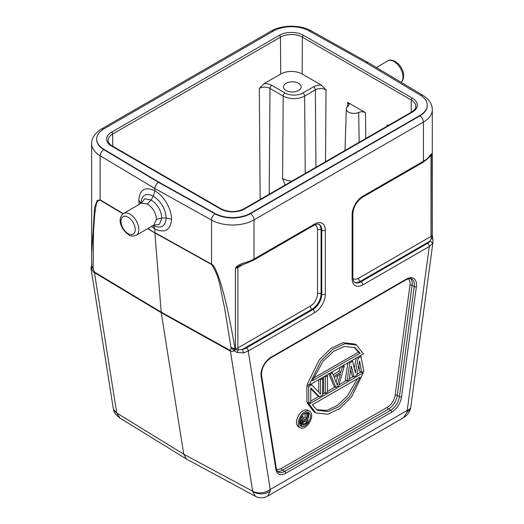 <?xml version="1.0" encoding="UTF-8"?>
<svg xmlns="http://www.w3.org/2000/svg" width="524" height="524" viewBox="0 0 524 524"><rect width="100%" height="100%" fill="white"/><g stroke="black" fill="none" stroke-linecap="round" stroke-linejoin="round"><path stroke-width="0.79" d="M255.398 496.313L252.692 491.492C258.561 494.794 264.384 494.708 270.161 491.243L270.24 489.501L407.227 410.41L407.063 412.211L403.532 417.661C407.004 415.571 409.296 412.643 410.416 408.897L407.063 412.211M270.161 491.243L267.653 496.11C263.598 498.298 259.491 498.357 255.339 496.28L186.596 459.103L183.728 454.203L161.241 312.717L154.901 232.951L211.578 264.502C220.447 277.674 220.886 292.955 224.298 306.344L230.986 347.307C230.992 349.063 230.776 350.13 230.331 350.51L161.169 312.114L94.366 272.008L93.148 267.725L91.477 268.386L91.746 265.956M432.307 243.863C432.235 242.533 431.442 241.63 429.935 241.164A10.356 5.98 180 0 1 427.492 243.398A2.522 1.454 -120 0 1 429.28 246.49L407.227 410.41A12.622 5.974 7.7 0 0 410.809 406.938L433.021 241.859L432.307 243.863L429.28 246.49L362.824 284.859A15.144 8.744 120 0 1 352.115 278.676L352.115 214.781A15.144 8.744 120 0 1 362.824 196.231L423.438 161.241L423.438 122.079L254.022 219.89L254.022 259.046L314.636 224.056A15.144 8.744 120 0 1 325.345 230.239L325.345 294.134A15.144 8.744 120 0 1 314.636 312.684L248.232 351.021L270.24 489.501A12.622 8.397 -9 0 1 252.666 491.224L183.728 454.203L116.767 413.017L120.042 418.165L186.596 459.103M94.366 272.008A10.1 5.915 121 0 0 94.438 272.618L116.701 412.729A12.622 8.397 -9 0 1 113.197 408.006L113.557 409.67C113.865 412.244 116.027 415.074 120.048 418.165L120.12 418.218M243.418 352.921L242.573 349.338A10.356 5.98 180 0 0 246.444 347.929A2.522 1.461 60 0 1 248.232 351.021L243.418 352.921L236.927 352.456L234.195 350.772C232.309 351.67 231.045 351.787 230.403 351.113L161.241 312.717L94.438 272.618C93.717 272.5 92.748 271.091 91.51 268.393L91.536 266.552A2.522 2.05 -170.9 0 0 91.726 266.094M91.628 268.399L91.569 266.657A2.522 2.057 -172.2 0 0 91.726 266.14L93.049 267.961L91.543 266.585M91.477 268.386L90.934 267.947M116.701 412.729L113.577 409.676M234.313 350.851L235.42 349.619L234.195 350.772L233.822 350.491L235.021 349.475L230.986 347.307M235.315 349.587L235.007 348.617L231.195 347.72L233.822 350.491M246.444 347.929L312.848 309.592L312.134 309.18L242.573 349.338L238.505 349.855L235.42 349.619L235.394 348.598A30.294 17.489 0 0 1 235.007 348.617C228.425 310.856 224.069 294.285 220.552 282.6C216.838 271.098 213.844 264.947 211.565 264.155L211.565 220.106L154.888 188.502L100.15 155.779L100.15 199.827L123.238 213.654M148.004 228.484L154.901 232.951L147.716 228.654M139.142 204.452L138.794 200.312C139.731 189.38 145.096 186.243 154.888 190.887L154.888 188.502C155.097 185.876 156.29 183.819 158.458 182.319L215.069 213.884A25.244 14.574 0 0 0 250.452 213.707L419.868 115.896A25.244 14.574 0 0 0 427.263 105.593A25.244 14.574 0 0 0 427.256 105.383M140.917 203.43L140.917 203.391C141.67 194.954 145.803 192.55 153.316 196.166L154.888 190.887C163.809 195.675 171.78 209.253 171.544 219.228C170.575 230.187 165.021 233.435 154.881 228.988L151.469 226.486M211.578 264.502A5.05 2.869 -60.9 0 1 211.565 264.155L154.888 232.604L154.881 228.988L153.224 225.471M91.648 254.048L94.608 207.334L97.182 200.535L100.15 199.827A5.05 2.961 120.9 0 0 100.163 200.181L122.976 213.838M96.698 139.305A25.244 14.574 0 0 0 96.698 139.508A25.244 14.574 0 0 0 103.785 149.635L158.458 182.319L158.458 181.907L103.785 149.222A25.244 14.574 180 0 1 96.698 139.096A25.244 14.574 180 0 1 104.093 128.793L273.502 30.982A25.244 14.574 180 0 1 308.891 30.805L365.503 62.369L420.176 95.054A25.244 14.574 180 0 1 427.263 105.18A25.244 14.574 180 0 1 419.868 115.483L250.452 213.294A25.244 14.574 180 0 1 215.069 213.471L158.458 181.907M432.326 235.767L432.235 234.228M432.346 235.846L432.398 235.414A2.522 2.057 7.2 0 1 432.228 234.647L433.021 241.852M432.398 235.414L432.241 237.077L429.935 241.164L360.329 281.355L361.043 281.768L427.492 243.398M432.536 236.534L432.451 235.924A2.522 2.05 9.1 0 1 432.182 234.988A30.294 17.489 0 0 0 432.228 234.647L432.307 220.84M244.053 263.978L237.876 267.548L237.876 347.929A4.041 2.332 0 0 1 235.394 348.598L235.394 268.216L236.737 266.487C238.073 265.02 241.669 263.493 247.524 261.902A2.522 1.015 71.9 0 1 247.066 263.035L239.461 265.779M236.737 266.487L238.027 266.808L239.422 265.779M236.927 352.456L238.505 349.855A2.522 1.461 -120 0 1 237.876 347.929L310.352 306.088A10.1 5.83 -60 0 0 317.492 293.722L317.492 229.826A10.1 5.83 -60 0 0 314.695 224.901M235.394 268.216L238.027 266.808A2.522 1.461 -120 0 0 237.876 267.548A4.041 2.332 180 0 1 235.394 268.216M365.876 62.592L368.051 62.546M428.383 157.488A30.294 17.489 0 0 1 423.438 161.241A2.522 1.461 -120 0 1 422.914 162.394L427.99 158.536A2.522 1.795 -135.6 0 0 428.383 157.488C431.049 154.154 432.261 152.903 432.025 153.735L432.182 234.988A4.041 2.332 0 0 1 431.815 235.767A4.041 2.332 0 0 1 431.016 236.422L431.016 156.041L429.405 156.971M430.715 155.359L432.182 154.606A4.041 2.332 180 0 1 431.016 156.041A2.522 1.461 60 0 1 431.16 155.3L432.025 153.735M433.007 239.383L431.665 238.387A2.522 1.461 60 0 1 431.016 236.422L358.54 278.264A10.1 5.83 -60 0 1 352.875 278.303M325.502 161.733L326.039 89.873L321.356 85.111L302.138 74.015A15.144 8.744 180 0 0 280.72 74.015L264.004 83.67L259.315 88.432L260.153 199.467M298.569 83.29A8.836 5.102 0 0 0 288.94 82.183A8.836 5.102 0 0 0 283.491 86.892A8.836 5.102 0 0 0 286.078 90.501A8.836 5.102 0 0 0 295.706 91.608A8.836 5.102 0 0 0 301.156 86.892A8.836 5.102 0 0 0 298.569 83.29M389.083 125.026L387.085 125.118L387.079 126.186M346.331 108.972A7.572 4.369 180 0 0 350.589 112.981A7.572 4.369 180 0 0 358.685 112.444C361.023 111.514 363.276 111.579 365.444 112.64L347.687 102.39L349.167 104.499L348.028 106.287A7.572 4.369 180 0 0 346.331 108.972L345.002 150.48M291.927 181.121A16.047 9.262 0 0 1 282.587 178.481L285.076 185.077M309.697 411.347L307.916 410.312A9.465 5.463 120 0 0 300.619 412.853A9.465 5.463 120 0 0 296.486 422.377A9.465 5.463 120 0 0 298.451 426.713L300.232 427.741A9.465 5.463 -60 0 1 298.274 423.405A9.465 5.463 -60 0 1 302.407 413.881A9.465 5.463 -60 0 1 309.697 411.347A9.465 5.463 -60 0 1 311.662 415.676A9.465 5.463 -60 0 1 307.529 425.206A9.465 5.463 -60 0 1 300.232 427.741M307.955 402.687L307.313 403.061L314.046 411.884L315.834 412.919L309.094 404.096L363.368 372.761L362.313 372.151M310.778 401.056L318.762 396.445M322.633 394.212L324.69 393.026M327.513 391.395L335.15 386.987M338.956 384.793L346.305 380.548M349.272 378.832L353.281 376.52M356.988 374.378L360.951 372.092M356.628 345.054L354.846 344.026L342.958 342.676L331.076 348.303L319.195 359.909L307.313 384.184L309.094 385.212L320.976 360.944L332.864 349.331L344.746 343.711L356.628 345.054L363.368 353.877L309.094 385.212M356.235 357.997L354.296 368.346M347.903 362.811L345.257 379.939L347.039 380.968L349.829 362.909L348.774 362.307M350.654 369.715L352.226 375.911L354.014 376.946L351.224 365.955L349.135 379.762L347.039 380.968M358.77 365.326L359.896 371.483L361.684 372.518L359.588 361.128L356.805 375.335L354.014 376.946M340.096 367.317L338.982 371.313L333.107 374.706M328.803 373.835L334.096 386.378L335.884 387.413L330.303 374.182L329.249 373.573M325.424 393.452L325.424 377.005L327.513 375.793L327.513 392.24L325.424 393.452L323.642 392.417L323.642 376.815M318.756 392.26L318.756 379.631M308.688 403.113L308.688 386.666L311.826 384.852L320.544 394.166L320.544 379.821L322.633 378.61L322.633 395.057L319.496 396.871L310.778 387.904L310.778 401.901L308.688 403.113L306.907 402.078L306.907 385.631L308.361 384.793M310.778 388.71L317.714 395.843L319.496 396.871M310.431 416.39A7.722 4.461 120 0 0 308.826 412.853A7.722 4.461 120 0 0 302.879 414.923A7.722 4.461 120 0 0 299.505 422.698A7.722 4.461 120 0 0 301.103 426.235A7.722 4.461 120 0 0 307.057 424.165A7.722 4.461 120 0 0 310.431 416.39M307.83 412.519A7.722 4.461 -60 0 1 308.643 415.362A7.722 4.461 -60 0 1 307.889 418.997M302.63 425.108A7.722 4.461 -60 0 1 300.317 425.534M303.422 418.132L305.112 417.156L305.112 413.154M300.658 418.145L301.313 419.744L300.16 421.578L299.997 423.032L300.652 424.014L302.44 425.049L300.16 423.523M301.942 424.551L301.942 422.606L303.101 420.772L301.614 417.15L302.767 416.482L304.09 419.809L306.894 418.191L305.112 417.156M306.894 418.191L306.894 414.098L305.191 413.115M306.894 414.098L307.889 413.528L306.35 412.643M307.889 413.528L307.889 422.678L303.927 424.971L302.44 425.049M301.778 424.067L299.997 423.032M301.778 423.287L299.997 422.252M301.942 422.606L300.16 421.578M302.44 421.545L300.652 420.51M303.101 420.772L301.313 419.744M302.767 416.482L301.962 416.017M306.894 419.357L303.265 421.65L302.938 423.981L303.763 424.086L306.894 422.279L306.894 419.357M302.859 422.547L305.112 421.25L305.112 420.386M306.894 422.279L305.112 421.25M303.763 424.086L302.78 423.523M363.368 372.761L351.486 397.028L339.604 408.641L327.716 414.261L315.834 412.919M307.313 403.061L309.094 404.096M360.191 377.11L312.278 404.77L317.374 410.253L328.076 411.55L338.779 406.683L349.482 396.629L360.191 377.11M357.492 378.662L347.242 396.157L336.991 405.655L326.74 410.423L316.489 409.689M312.278 380.863L360.191 353.202L355.089 347.72L344.386 346.416L333.683 351.29L322.981 361.344L312.278 380.863M313.188 378.276L358.403 352.167L360.191 353.202M354.191 347.248L358.403 352.167M349.829 362.909L352.619 361.305L355.41 372.99L358.193 358.082L357.145 357.473M358.193 358.082L360.984 356.471L359.929 355.861M360.984 356.471L363.774 371.306L361.684 372.518M352.619 361.305L351.565 360.695M330.303 374.182L332.399 372.977L333.795 376.37L340.764 372.341L342.159 367.337L344.248 366.132L338.674 385.802L335.884 387.413M332.399 372.977L331.345 372.368M340.764 372.341L338.982 371.313M342.159 367.337L341.104 366.735M344.248 366.132L343.2 365.523M334.142 377.568L337.279 385.206L340.417 373.946L334.142 377.568M337.947 375.374L336.041 382.199M325.424 377.005L324.369 376.396M327.513 375.793L326.465 375.184M320.544 379.821L319.489 379.212M322.633 378.61L321.579 378.007M308.688 386.666L306.907 385.631M311.826 384.852L310.771 384.243M153.571 225.268L159.499 224.252L161.798 218.023L166.219 218.004C165.446 208.696 161.143 201.412 153.316 196.166L151.095 200.011L144.768 198.799L141.166 203.286M141.362 203.174L147.31 204.006L151.095 200.011C157.606 204.34 161.176 210.347 161.798 218.023L156.512 219.307L153.82 225.13L136.207 235.296A12.622 7.29 60 0 0 138.139 225.182A12.622 7.29 60 0 0 129.893 214.061A12.622 7.29 60 0 0 123.585 213.432C116.059 219.373 122.203 230.534 128.635 234.798C130.502 236.298 133.024 236.468 136.207 235.296M147.31 204.006C152.897 207.655 155.962 212.757 156.512 219.307M171.544 219.228L166.219 218.004C165.44 226.453 161.137 228.962 153.316 225.523L153.362 225.549M252.666 491.224L230.403 351.113A10.1 5.738 -61 0 1 230.331 350.51M93.148 267.725L93.541 230.855L94.844 213.261C95.958 208.428 95.519 200.312 100.163 200.181M103.785 149.222L103.785 149.635A5.05 2.967 120.9 0 0 100.15 155.779A30.294 17.489 180 0 1 91.648 143.628L91.648 253.688M91.648 143.628C91.582 138.041 94.89 133.148 101.564 128.956A5.05 2.915 60 0 1 103.719 129.009M273.128 31.198A5.05 2.915 -120 0 0 270.98 31.145L101.564 128.956M270.98 31.145C281.879 24.661 300.285 24.569 311.348 30.929A5.05 2.862 119.1 0 0 309.265 31.014M410.809 406.938L410.416 408.89M410.646 278.604A12.622 7.29 -60 0 1 412.1 285.325L397.297 395.378L399.439 396.616A1.513 0.714 7.7 0 0 401.561 396.832A14.135 8.161 120 0 1 391.71 412.146L285.763 473.316A14.135 8.161 120 0 1 275.906 469.373A1.513 1.009 -9 0 0 276.331 468.522C276.796 470.559 277.484 471.744 278.382 472.085A12.622 7.29 120 0 0 284.689 471.456A1.513 0.878 60 0 1 285.763 473.316M401.561 396.832L416.37 286.779A14.135 8.161 120 0 0 406.513 279.01L270.987 357.257A14.135 8.161 120 0 0 261.129 376.402L275.906 469.373M247.524 261.902A30.294 17.489 0 0 0 254.022 259.046A2.522 1.461 60 0 1 253.498 260.205L314.112 225.209A2.522 1.461 -120 0 0 314.636 224.056M318.834 224.305A12.622 7.29 -60 0 1 321.061 229.826A2.522 1.454 0 0 0 317.492 229.826M317.492 293.722A2.522 1.454 180 0 1 321.061 293.722A12.622 7.29 -60 0 1 312.134 309.18A2.522 1.461 60 0 1 310.352 306.088M314.636 312.684A2.522 1.461 -120 0 0 312.848 309.592A12.622 7.29 120 0 0 321.775 294.134A2.522 1.454 0 0 0 325.345 294.134M321.061 293.722L321.775 294.134L321.775 230.239L321.061 229.826L321.061 293.722M325.345 230.239A2.522 1.454 180 0 1 321.775 230.239A12.622 7.29 120 0 0 319.162 224.462C319.378 223.578 314.249 224.606 314.112 225.209M250.452 213.294L250.452 213.707A5.05 2.915 60 0 1 254.022 219.89A30.294 17.489 180 0 1 211.565 220.106A5.05 2.862 -60.9 0 1 215.069 213.884L215.069 213.471M303.488 35.311A17.05 9.845 0 0 0 279.371 35.311L111.592 132.179A17.05 9.845 0 0 0 111.592 146.104L220.473 208.965A17.05 9.845 0 0 0 244.584 208.965L412.368 112.097A17.05 9.845 0 0 0 412.368 98.171L303.488 35.311A1.513 0.878 120 0 0 302.42 37.158A15.537 8.973 0 0 0 280.445 37.158A1.513 0.878 -120 0 0 279.371 35.311M432.235 234.405L432.307 109.713A30.294 17.489 180 0 1 423.438 122.079A5.05 2.915 -120 0 0 419.868 115.896L419.868 115.483M362.824 196.231A2.522 1.461 60 0 1 362.307 197.391C356.621 201.38 353.477 206.836 352.855 213.753A2.522 1.454 180 0 1 352.115 214.781M358.54 278.264A2.522 1.461 -120 0 0 360.329 281.355A12.622 7.29 -60 0 1 354.434 282.187M352.115 278.676A2.522 1.454 0 0 0 352.855 277.641C353.052 280.419 353.674 281.997 354.728 282.39A12.622 7.29 120 0 0 361.043 281.768A2.522 1.461 60 0 1 362.824 284.859M420.549 95.283A5.05 2.967 -59.1 0 1 422.77 95.257C429.189 99.409 432.366 104.224 432.307 109.713M401.063 82.281A12.622 7.29 -120 0 0 402.098 71.998A12.622 7.29 -120 0 0 394.061 61.544A12.622 7.29 -120 0 0 387.753 60.922C389.352 59.677 391.873 59.841 395.325 61.419L399.111 64.603L401.305 67.681L402.91 71.238L403.591 74.1L403.532 78.043L402.543 80.637L401.089 82.294M412.368 112.097A1.513 0.878 -120 0 0 411.609 112.018C414.517 110.171 415.925 108.304 415.846 106.418A15.537 8.973 0 0 0 411.294 100.019L302.42 37.158L302.138 74.015M411.202 112.254L411.294 100.019A1.513 0.878 -60 0 1 412.368 98.171M411.609 112.018L243.83 208.886A1.513 0.878 60 0 1 244.584 208.965M220.473 208.965A1.513 0.878 -60 0 1 221.226 208.886L112.346 146.026A1.513 0.878 120 0 0 111.592 146.104M111.592 132.179A1.513 0.878 60 0 1 112.66 134.026A15.537 8.973 0 0 0 108.114 140.425C107.093 141.251 111.592 146.268 112.346 146.026M280.72 74.015L280.445 37.158L112.66 134.026L112.752 146.262M264.004 83.67A10.074 5.816 0 0 1 271.779 85.36A2.522 1.461 120 0 0 269.998 88.432A7.552 4.362 0 0 0 259.315 88.432M282.587 178.481L283.202 96.056L269.998 88.432L269.198 194.24M321.356 85.111A10.074 5.816 0 0 0 313.581 86.801L302.872 92.984A12.642 7.297 180 0 1 284.991 92.984L271.779 85.36M365.444 112.64L365.811 138.467M347.556 106.667L347.687 102.39M326.039 89.873A7.552 4.362 0 0 0 320.695 88.595A7.552 4.362 0 0 0 315.363 89.873A2.522 1.461 -120 0 0 313.581 86.801M315.946 167.254L315.363 89.873L304.654 96.056L305.237 173.437M302.872 92.984A2.522 1.461 60 0 1 304.654 96.056A15.17 8.757 180 0 1 283.202 96.056A2.522 1.461 -60 0 1 284.991 92.984M358.685 112.444L359.163 142.299M387.924 125.695A7.552 4.362 0 0 0 387.085 125.118M391.71 412.146A1.513 0.878 -120 0 0 390.635 410.292L388.494 409.054L282.547 470.224L284.689 471.456L390.635 410.292A12.622 7.29 120 0 0 399.439 396.616L414.242 286.562A12.622 7.29 120 0 0 411.753 279.004C411.595 278.152 409.748 278.388 406.198 279.705A1.513 0.878 -120 0 0 406.513 279.01M277.484 471.325A12.622 7.29 -60 0 0 282.547 470.224A1.513 0.878 -120 0 1 281.48 468.364L387.426 407.2A1.513 0.878 60 0 0 388.494 409.054A12.622 7.29 -60 0 0 397.297 395.378A1.513 0.714 -172.3 0 0 395.168 395.168A11.109 6.412 -60 0 1 387.426 407.2M408.268 278.794A11.109 6.412 -60 0 1 409.971 285.115L395.168 395.168M281.48 468.364A11.109 6.412 -60 0 1 276.462 469.17M270.987 357.257A1.513 0.878 60 0 1 270.672 357.951C264.365 362.615 261.325 368.483 261.555 375.544A1.513 1.009 171 0 1 261.129 376.402M416.37 286.779A1.513 0.714 -172.3 0 1 414.242 286.562L412.1 285.325A1.513 0.714 7.7 0 0 409.971 285.115M140.917 203.391L138.794 200.312M128.111 233.638A10.1 5.83 60 0 1 127.62 233.337A10.1 5.83 60 0 1 120.978 220.99A10.1 5.83 60 0 1 128.111 217.152A10.1 5.83 60 0 1 128.603 217.453A10.1 5.83 60 0 1 135.244 229.8A10.1 5.83 60 0 1 128.111 233.638M113.197 408.006L90.94 267.98L91.916 264.345M267.659 496.11L403.532 417.661M91.648 253.799L91.726 266.153M96.698 139.508L96.698 139.096M253.498 260.205L247.059 263.035M311.348 30.929L367.992 62.513M422.914 162.394L362.307 197.391M427.99 158.536L430.479 155.497M352.855 213.753L352.855 277.641M427.263 105.593L427.263 105.18M368.064 62.553L422.77 95.257M387.753 60.922L376.35 67.504M243.83 208.886C236.298 212.423 228.759 212.423 221.226 208.886M261.555 375.544L276.331 468.522M406.198 279.705L270.672 357.951M141.198 203.266L123.585 213.432"/></g></svg>
